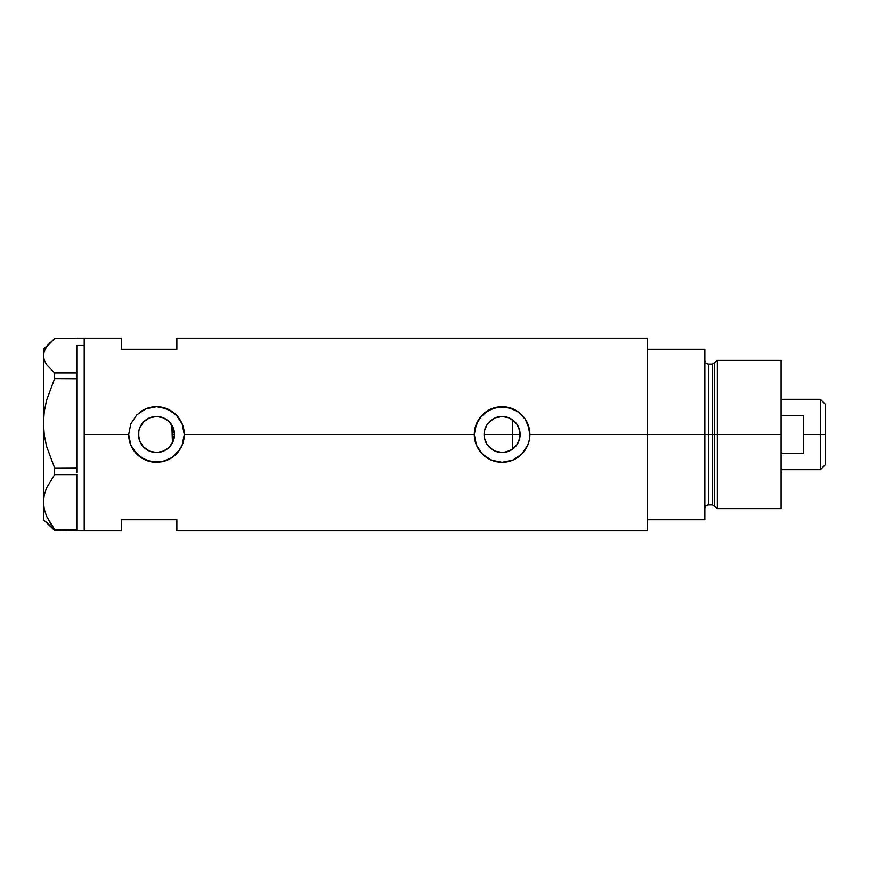 <?xml version="1.0" encoding="UTF-8"?>
<svg xmlns="http://www.w3.org/2000/svg" width="869" height="869" viewBox="0 0 869 869"><rect width="100%" height="100%" fill="white"/><g stroke="black" fill="none" stroke-linecap="round" stroke-linejoin="round"><path stroke-width="1.3" d="M174.082 438.476L173.735 439.757M172.746 442.299L174.528 434.533M484.239 436.966L484.511 438.454M484.348 437.65L484.239 436.988M486.955 444.276L485.489 441.517M487.074 444.461L484.75 439.388M486.705 443.885L487.39 444.928M494.733 450.957L489.519 447.416M489.008 446.894L488.117 445.884M491.919 449.382L488.117 445.873M500.837 452.488L495.515 451.283M508.68 451.293L502.532 452.521M501.663 452.521L500.859 452.488M505.671 452.173L512.482 449.24L509.451 450.968M508.137 451.489L508.962 451.174M503.314 452.488L505.541 452.195M493.755 450.49L496.014 451.478L492.082 449.49L487.107 444.515L484.413 438.019L484.076 434.5L484.413 430.981L487.107 424.485L492.082 419.51L495.2 417.837L502.097 416.468L509.006 417.837L514.85 421.747L517.098 424.485L519.792 430.981L520.129 434.5A18.032 18.032 0 0 1 502.097 452.532A18.032 18.032 0 0 1 484.076 434.5A18.032 18.032 0 0 1 502.097 416.468A18.032 18.032 0 0 1 520.129 434.5L519.792 438.019L517.098 444.515L512.123 449.49L505.617 452.184L502.097 452.532L495.2 451.163M517.164 444.417L519.619 438.78L519.695 430.557M513.123 448.773L517.077 444.548M152.596 452.108L158.104 452.456L163.883 450.946L168.825 447.654L171.888 443.885M143.276 446.764L149.305 451.033L146.568 449.555M146.524 449.523L144.004 447.502M139.855 441.452L141.832 445.004M138.768 437.791L138.812 430.981L139.833 427.602L143.743 421.747L149.587 417.837L156.496 416.468L163.394 417.837L169.238 421.747L173.148 427.602L174.528 434.5A18.032 18.032 0 0 1 156.496 452.532A18.032 18.032 0 0 1 138.464 434.5L139.811 441.343M647.394 338.139L647.394 519.749L704.835 519.749L704.835 434.5L708.539 434.5L704.835 434.5L704.835 349.251L647.394 349.251L647.394 434.5L704.835 434.5L704.835 349.251L647.394 349.251L647.394 519.749L704.835 519.749L704.835 434.5L647.394 434.5L647.394 530.861L647.394 434.5L529.894 434.5L529.362 439.953L527.765 445.189L521.748 454.161L512.764 460.168L502.097 462.297L491.43 460.168L482.447 454.15L476.429 445.167L474.3 434.5L184.293 434.5L182.153 445.189L179.59 449.968L171.943 457.605L161.916 461.765L151.032 461.754L141.028 457.605L133.402 449.968L130.817 445.167L128.699 434.5L84.217 434.5L84.217 338.139L84.217 434.5L128.699 434.5A27.797 27.797 0 0 0 156.474 462.297L145.818 460.168L136.835 454.15L130.817 445.167L128.699 434.5L130.817 423.833L136.835 414.85L145.829 408.832L156.507 406.703L167.163 408.832L176.135 414.839L182.153 423.822L184.293 434.5L182.153 445.189L177.96 452.162L171.943 457.605L161.916 461.765A27.797 27.797 0 0 0 184.293 434.5L474.3 434.5A27.797 27.797 0 0 0 502.097 462.297A27.797 27.797 0 0 0 529.894 434.5L529.362 439.953L527.765 445.189L521.748 454.161L512.764 460.168L502.097 462.297L491.43 460.168L482.447 454.15L476.429 445.167L474.3 434.5L474.843 429.036L479.004 419.032L486.64 411.406L496.655 407.246L507.55 407.246L517.566 411.395L525.202 419.043L527.765 423.822L529.894 434.5L647.394 434.5L647.394 338.139L176.874 338.139L176.874 349.251L121.28 349.251L121.28 338.139L121.28 349.251L176.874 349.251L176.874 338.139M516.229 445.699L515.328 446.753M518.391 442.223L517.718 443.505M519.695 438.443L519.369 439.681M512.482 449.24L512.482 434.5L520.129 434.5L512.482 434.5L512.482 449.24M139.659 440.974L138.975 438.758M141.136 443.95L140.137 442.093M143.168 446.644L142.31 445.634M152.129 451.999L149.305 451.033M155.899 452.521L153.791 452.325M159.244 452.325L157.17 452.521M162.612 451.456L160.472 452.086M169.053 447.437L163.611 451.065M138.975 430.231L138.464 434.5A18.032 18.032 0 0 1 156.496 416.468A18.032 18.032 0 0 1 174.528 434.5L173.148 441.398L169.238 447.253L163.394 451.163L156.496 452.532L149.587 451.163L143.743 447.253L139.833 441.398L138.812 438.019L138.758 431.22M170.824 445.449L169.824 446.644M171.888 425.115L172.431 442.929L172.431 426.071L171.204 424.072M84.217 434.5L84.217 530.861L84.217 434.5M161.916 461.765L156.485 462.297M121.28 519.749L176.874 519.749L176.874 530.861L176.874 519.749L121.28 519.749L121.28 530.861L121.28 519.749M169.824 422.356L169.053 421.563M160.472 416.914L162.601 417.533M157.18 416.479L159.255 416.685M153.78 416.675L155.899 416.479M143.993 421.498L149.305 417.967L152.607 416.892M161.069 417.055L155.106 416.523L149.457 417.902M141.832 424.007L143.168 422.356M140.137 426.918L141.136 425.05M139.453 428.602L139.659 428.026M517.718 425.484L518.391 426.777M519.369 429.308L517.142 424.55M515.339 422.258L516.24 423.312M517.055 424.43L513.112 420.216M529.894 434.5A27.797 27.797 0 0 0 529.362 429.058L529.894 434.5M527.755 423.79A27.797 27.797 0 0 0 502.119 406.703L512.775 408.832L519.749 413.025L525.202 419.043L529.362 429.036A27.797 27.797 0 0 0 527.776 423.844M502.108 406.703A27.797 27.797 0 0 0 474.3 434.5L476.429 423.833L482.436 414.85L491.441 408.832L502.097 406.703M529.894 434.283L529.797 432.099M528.167 424.854L527.798 423.898M512.732 408.81L511.189 408.234M497.318 407.116L496.655 407.246M492.527 408.408L491.463 408.821M474.311 434.706L474.409 436.901M491.474 460.19L492.875 460.722M496.655 461.754L497.524 461.917M511.244 460.755L512.743 460.179M527.798 445.113L528.254 443.94M184.293 434.5A27.797 27.797 0 0 0 161.938 407.246L171.953 411.395L177.96 416.848L182.153 423.822L184.293 434.5M161.916 407.235A27.797 27.797 0 0 0 156.507 406.703L161.938 407.246M156.496 406.703L156.496 406.703A27.797 27.797 0 0 0 141.05 411.385M128.699 434.5L130.817 423.833L136.835 414.85L145.829 408.832L156.507 406.703M184.282 434.25L184.185 432.099M182.566 424.865L182.186 423.887M167.13 408.821L165.566 408.224M151.706 407.116L151.054 407.235M146.904 408.408L145.851 408.821M128.699 434.761L128.797 436.901M145.873 460.19L147.263 460.722M151.054 461.754L151.901 461.917M165.642 460.744L167.13 460.179M182.175 445.124L182.642 443.918M149.305 417.967L144.319 421.204L140.659 425.875M174.528 434.5L172.431 434.5L174.528 434.5L172.746 426.701M484.511 430.546L484.348 431.35M495.243 417.826L488.997 422.106M505.541 416.794L502.206 416.468M502.01 416.468L498.502 416.838M509.451 418.032L508.68 417.707M508.962 417.826L508.126 417.511M173.735 429.243L174.082 430.524M510.375 418.478L512.482 419.76L512.482 434.5L512.265 419.608M502.532 416.479L505.747 416.838M496.014 417.522L501.663 416.479M489.519 421.584L494.733 418.043M487.39 424.072L488.117 423.116M484.75 429.612L485.575 427.298M76.809 345.438L84.217 345.438L84.217 338.139L84.217 345.438L76.809 345.438L76.809 372.92L76.809 345.438M46.535 522.117L54.628 530.492L54.628 529.547L76.809 529.873L54.628 529.547L46.557 516.24L44.265 509.267L43.45 502.086L44.232 495.004L46.513 488.03L54.628 474.615L54.628 467.967L76.809 467.848L76.809 470.216L76.809 467.967L54.628 467.967L46.557 446.329L44.265 434.989L43.45 423.301L44.232 411.787L46.513 400.446L54.628 378.623L54.628 372.92L76.809 372.92L76.809 374.854L76.809 372.92L54.628 372.92L46.513 364.524L44.243 360.168L43.45 355.714L44.254 351.239L46.535 346.883L54.628 338.508L76.809 338.508L54.628 338.508L43.45 349.251L43.45 423.301L44.232 411.787L46.513 400.446L54.628 378.623L76.809 378.623L76.809 376.69L76.809 378.754L54.628 378.623L54.628 372.92L46.513 364.524L44.243 360.168L43.45 355.714L44.254 351.239M76.809 474.691L76.809 529.471L76.809 474.691M76.809 530.861L54.628 530.492L46.557 516.24L44.265 509.267L43.45 502.086L44.232 495.004L46.513 488.03L54.628 474.615L54.628 467.967L46.557 446.329L44.265 434.989L43.45 423.301L43.45 519.749L54.628 530.492L76.809 530.177L76.809 530.829L84.217 530.861L84.217 345.438L84.217 530.861L121.28 530.861M54.628 474.615L76.809 474.615L54.628 474.615M46.535 346.883L50.076 342.636M43.45 519.749L43.45 349.251M76.809 378.754L76.809 467.848L76.809 378.754M76.809 470.216L76.809 472.367L76.809 470.216M76.809 374.854L76.809 376.69L76.809 374.854M717.338 434.5L717.338 360.374L717.338 434.5L781.079 434.5L781.079 360.374L781.079 434.5L717.338 434.5L717.338 508.626L717.338 434.5L714.296 434.5L717.338 434.5M714.296 362.71L714.296 506.29L714.296 362.71L714.296 434.5L712.504 434.5L712.504 504.922L712.504 434.5L714.296 434.5L714.296 506.29L712.504 504.922L712.504 364.078L717.338 360.374L781.079 360.374M712.504 364.078L708.539 364.078L708.539 504.922L708.539 434.5L712.504 434.5L708.539 434.5L708.539 504.922C706.291 505.139 705.063 506.377 704.835 508.626M781.079 508.626L781.079 434.5L781.079 508.626L717.338 508.626L714.296 506.29M708.539 434.5L708.539 364.078L708.539 434.5M712.504 434.5L712.504 364.078L712.504 434.5M820.358 434.5L825.55 434.5L825.55 404.476L825.55 464.524L825.55 434.5L820.358 434.5L820.358 399.295L820.358 434.5L803.314 434.5L820.358 434.5L820.358 469.705L820.358 434.5M803.314 415.415L803.314 453.585L781.079 453.585L803.314 453.585L803.314 415.415L781.079 415.415L803.314 415.415M484.076 434.5L512.482 434.5L484.076 434.5M76.809 338.139L121.28 338.139M647.394 530.861L176.874 530.861M708.539 504.922L712.504 504.922M708.539 364.078C706.291 363.861 705.063 362.623 704.835 360.374M781.079 399.295L820.358 399.295L825.55 404.476M781.079 469.705L820.358 469.705L825.55 464.524"/></g></svg>
